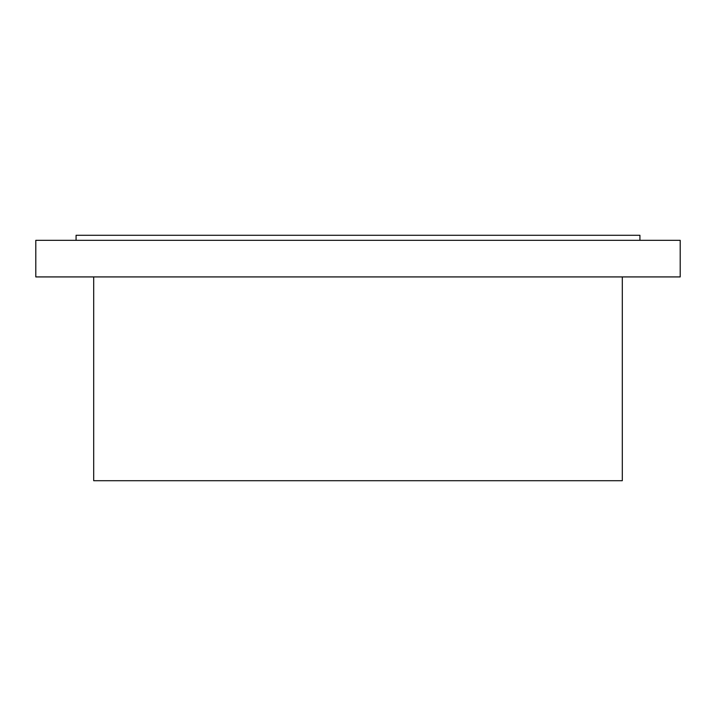 <?xml version="1.0" encoding="UTF-8"?>
<svg xmlns="http://www.w3.org/2000/svg" width="716" height="716" viewBox="0 0 716 716"><rect width="100%" height="100%" fill="white"/><g stroke="black" fill="none" stroke-linecap="round" stroke-linejoin="round"><path stroke-width="1.07" d="M35.8 240.325L680.2 240.325L680.2 276.922L35.8 276.922L35.8 240.325M76.075 240.325L76.075 235.287L639.925 235.287L639.925 240.325M93.698 276.922L93.698 480.713L622.302 480.713L622.302 276.922"/></g></svg>
